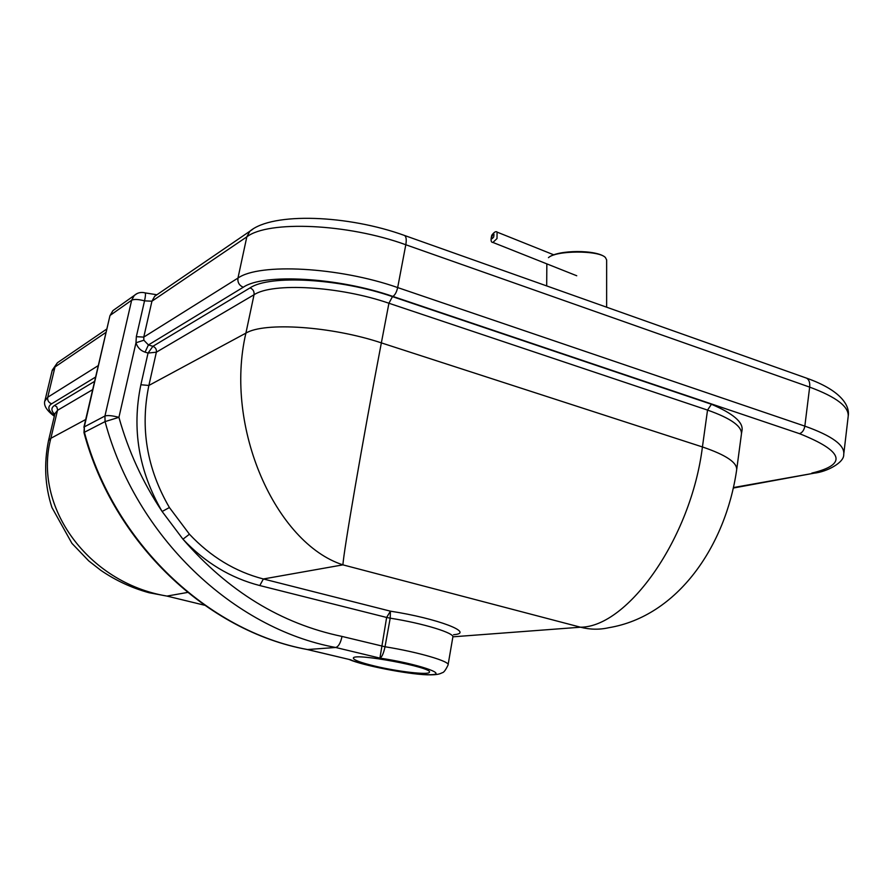 <?xml version="1.0" encoding="UTF-8"?>
<svg xmlns="http://www.w3.org/2000/svg" width="893" height="893" viewBox="0 0 893 893"><rect width="100%" height="100%" fill="white"/><g stroke="black" fill="none" stroke-linecap="round" stroke-linejoin="round"><path stroke-width="1.34" d="M144.945 292.837L145.146 292.893C145.738 293.618 145.537 296.275 144.532 300.852L136.339 336.672L135.982 342.767C137.455 347.466 140.491 350.592 145.057 352.155L148.048 353.059L156.364 352.188C156.71 349.364 155.561 347.41 152.904 346.305L148.048 353.059L140.871 384.76C131.651 428.975 138.739 471.214 162.135 511.499L169.402 507.525C146.887 468.725 140.045 428.037 148.874 385.452L140.871 384.76M306.879 649.445L307.538 649.535C208.281 631.485 113.936 543.067 84.411 432.268L83.975 432.625C113.433 543.022 207.321 631.172 306.879 649.445M448.107 664.693L452.818 637.267C455.586 633.304 423.472 623.359 390.208 618.179L386.636 617.454L379.927 658.108C381.914 657.159 383.61 653.375 385.017 646.755L390.208 618.179L390.42 611.169L263.379 578.977L342.934 564.856C343.47 552.376 362.513 441.365 381.356 342.879C331.482 326.224 264.295 321.815 245.899 333.134C223.786 427.647 275.993 543.357 342.934 564.856L580.517 627.21L452.885 636.821M741.536 433.284L742.061 430.214C743.21 422.132 733.008 413.481 711.442 404.261L392.474 296.632C340.222 278.449 269.452 274.597 250.051 287.881L152.904 346.305L148.417 344.944L143.873 340.233L135.982 342.767L118.925 417.332L105.073 421.596C135.803 536.749 233.497 628.728 335.701 647.481L307.538 649.535L350.502 659.76L307.304 649.535M115.443 308.822L112.898 310.63L110.375 315.207L131.662 300.227L104.939 416.015C107.573 415.156 112.239 415.591 118.925 417.332C128.38 451.11 142.78 482.499 162.135 511.499L182.965 539.193L189.439 534.215L169.402 507.525M143.873 340.233L143.762 337.108L136.339 336.672M349.174 659.514L350.502 659.76C364.411 666.078 414.441 675.387 430.828 674.695C449.012 674.394 416.573 663.566 379.927 658.108L335.701 647.481C338.525 646.632 340.624 642.949 342.008 636.43C281.262 623.772 228.251 591.367 182.965 539.193C204.999 562.59 230.606 578.039 259.785 585.551L263.379 578.977C235.283 571.687 210.636 556.763 189.439 534.215M374.625 666.044C360.482 662.595 353.394 659.927 353.36 658.052C353.505 652.493 433.898 667.529 429.399 672.284C428.908 675.264 397.631 671.625 374.625 666.044M149.075 592.74L166.969 596.089C87.626 582.85 32.684 506.186 50.868 438.296L48.523 440.606C43.79 463.701 44.929 486.015 51.95 507.537L71.931 543.357L88.697 560.86L100.764 570.292C115.61 580.472 131.706 587.962 149.075 592.74M605.365 257.452C597.093 249.46 557.444 249.638 548.447 257.664C555.948 250.33 598.634 250.152 605.365 257.452L606.648 259.93L606.637 307.192M157.302 294.489L154.656 296.297L151.933 301.209L144.532 300.852C138.37 299.244 134.073 299.043 131.662 300.227L134.263 295.483L137.064 293.54M52.017 371.198L57.398 362.759L59.686 361.196M98.297 365.583L47.72 397.262L55.009 366.945L106.077 332.308M805.586 377.795L806.558 378.141C809.058 379.603 810.096 382.584 809.661 387.115C836.786 397.139 849.6 407.108 848.116 417.031L843.885 453.086M403.926 235.261L404.596 235.495C406.248 236.723 406.65 239.804 405.802 244.749L809.661 387.115L804.839 426.128L397.675 287.568C338.927 266.929 259.171 262.832 237.962 278.091L143.762 337.108L151.933 301.209L246.825 236.846C268.213 220.258 347.589 223.529 405.802 244.749L397.675 287.568C396.637 292.033 395.052 294.991 392.898 296.431L799.514 433.663C802.294 432.67 804.068 430.158 804.839 426.128C832.164 435.873 845.124 445.361 843.718 454.604C844.276 462.607 826.784 471.839 814.304 473.145L733.544 487.545M252.819 229.222L249.861 231.242L246.825 236.846L237.962 278.091C237.471 282.422 239.235 285.481 243.276 287.245C263.39 273.247 337.9 277.265 392.898 296.431M109.906 315.899L84.288 426.887L104.939 416.015L105.073 421.596L84.411 432.268L84.288 426.887L83.975 432.625M54.462 415.691C48.099 410.702 47.162 406.739 51.649 403.792C48.602 402.609 47.296 400.432 47.72 397.262L44.806 401.102M453.599 634.7C475.679 633.115 437.659 618.425 390.42 611.169L386.636 617.454L259.785 585.551M204.452 605.197L166.969 596.089L187.552 592.439M342.008 636.43L385.017 646.755C418.404 652.08 450.742 661.601 448.052 665.039C445.707 669.94 443.821 672.496 442.381 672.708C440.528 673.3 439.345 675.153 427.066 674.807C406.337 674.081 361.955 665.207 349.531 659.626M243.276 287.245L148.417 344.944L145.057 352.155M148.874 385.452L156.364 352.188L254.036 294.746L245.899 333.134L148.874 385.452M799.514 433.663C843.684 451.3 847.781 464.449 811.815 473.111M51.649 403.792L95.618 377.047M94.613 381.356L54.607 405.411C50.979 407.71 51.024 410.747 54.741 414.519M736.77 469.059L741.357 434.634C742.608 426.653 731.334 418.471 707.535 410.088L388.924 303.24C339.452 286.128 272.566 282.367 254.036 294.746C254.405 291.498 253.076 289.209 250.051 287.881M580.517 627.21C590.061 629.665 599.471 629.833 608.747 627.712C677.642 616.326 725.54 546.047 736.602 470.298C737.785 462.864 726.389 455.084 702.423 446.946C691.093 538.345 627.656 627.143 580.517 627.21M711.442 404.261L707.535 410.088L702.423 446.946L381.356 342.879L388.924 303.24L392.474 296.632M85.695 419.52L50.868 438.296L57.621 409.865L56.806 406.918L54.607 405.411M54.964 413.615L57.543 410.3L92.682 389.638M493.695 236.991C487.924 244.146 495.358 227.179 493.695 236.991M554.062 254.94L497.289 232.191C496.05 230.93 494.209 231.957 491.775 235.261C490.547 240.083 490.927 242.472 492.925 242.438L497.01 238.554L497.066 232.102M848.305 415.558C849.768 404.819 839.777 389.828 806.558 378.141L404.596 235.495C348.125 214.967 272.555 211.942 249.861 231.242L154.656 296.297L156.576 294.712L145.146 292.893C141.027 291.832 137.399 292.692 134.263 295.483L112.898 310.63L109.951 315.72L83.886 427.278M106.859 328.959L57.398 362.759L52.274 370.137L45.041 400.22C43.199 404.931 46.302 410.278 54.328 416.25M813.311 473.323L733.443 488.013M55.053 413.202L48.523 440.606M546.683 285.927L546.84 263.87M576.744 275.758L493.137 242.528"/></g></svg>

